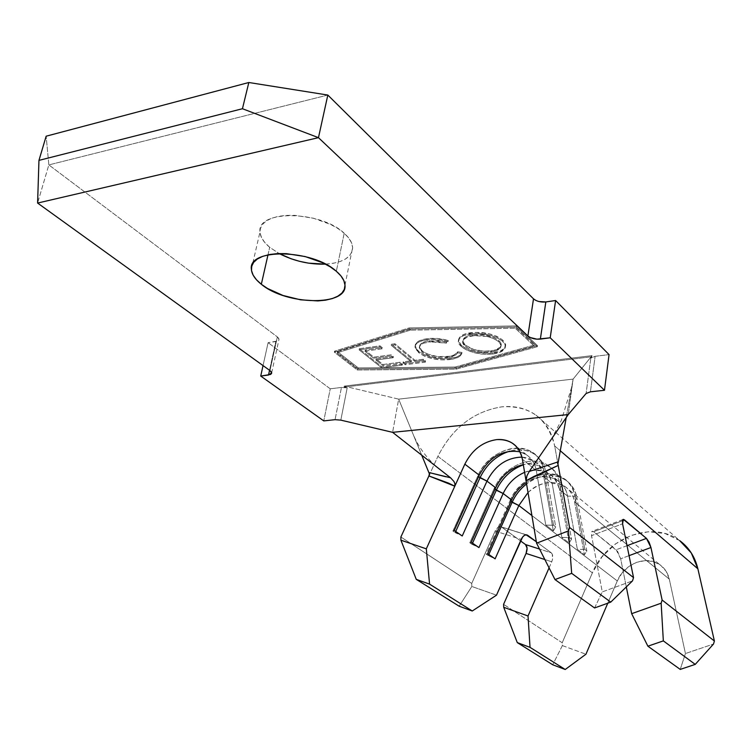 <?xml version="1.0" encoding="UTF-8"?>
<svg xmlns="http://www.w3.org/2000/svg" width="752" height="752" viewBox="0 0 752 752"><rect width="100%" height="100%" fill="white"/><g stroke="black" fill="none" stroke-linecap="round" stroke-linejoin="round"><path stroke-width="0.56" stroke-dasharray="3.76 2.82" d="M344.2 233.223L336.341 271.265L344.2 233.223L348.721 238.027L351.56 242.868L352.632 247.558C352.387 242.84 349.577 238.074 344.2 233.223C320.643 210.4 256.582 209.77 259.995 231.87C260.305 237.049 263.538 242.191 269.695 247.305L279.124 253.527L269.695 247.305L264.92 242.689L261.687 237.933L260.117 233.214L260.324 228.73L262.326 224.641L266.058 221.126L271.397 218.334L278.165 216.388L286.089 215.373L294.84 215.345L313.405 218.212L330.795 224.528L338.146 228.664L344.2 233.223M325.475 264.14C342.94 262.88 351.992 257.353 352.632 247.53L351.917 251.92L349.483 255.802L345.431 259.064L339.951 261.583L333.249 263.294L325.475 264.14M267.994 254.825L269.695 247.305L267.994 254.825M515.402 327.111L410.489 329.075L337.516 351.72L358.328 367.925L455.082 367.051L534.371 345.018L515.402 327.111L515.223 328.22L410.291 330.166L337.31 352.763L358.131 368.959L454.904 368.104L534.202 346.108L515.223 328.22L534.202 346.108L534.371 345.018L515.402 327.111L410.489 329.075L410.291 330.166L515.223 328.22L515.402 327.111M411.494 360.781L391.435 344.256L394.969 343.767L415.001 360.321L423.348 359.24L425.585 361.101L405.488 363.695L403.232 361.853L411.494 360.781L411.306 361.825L403.034 362.906L403.232 361.853L411.494 360.781L391.435 344.256L394.969 343.767L415.001 360.321L423.348 359.24L425.585 361.101L405.488 363.695L403.232 361.853L403.034 362.906L405.3 364.739L405.488 363.695L405.3 364.739L425.397 362.154L425.585 361.101L425.397 362.154L423.16 360.293L423.348 359.24L423.16 360.293L414.813 361.374L415.001 360.321L414.813 361.374L394.772 344.83L394.969 343.767L394.772 344.83L391.237 345.318L391.435 344.256L391.237 345.318L411.306 361.825L411.494 360.781M461.484 345.572L458.57 341.399L459.519 337.498L463.768 334.452L474.832 332.328L488.386 333.606L496.781 336.304L502.806 340.148L505.617 344.435L504.432 348.345L499.92 351.306L488.838 353.271L475.64 351.974L467.518 349.304L461.484 345.572L461.305 346.653C469.718 352.669 480.19 355.123 492.71 354.023L492.889 352.942C480.359 354.051 469.897 351.598 461.484 345.572L458.457 340.571C458.72 336.492 462.809 333.869 470.714 332.713C483.602 331.453 494.299 333.926 502.806 340.148L505.682 344.989C505.335 349.219 501.067 351.87 492.889 352.942L492.71 354.023C500.898 352.951 505.165 350.31 505.513 346.08L502.637 341.248L502.806 340.148L502.637 341.248C494.12 335.035 483.423 332.553 470.536 333.803L470.714 332.713L470.536 333.803C462.621 334.969 458.541 337.582 458.278 341.662L461.305 346.653L461.484 345.572M450.034 358.478L441.903 358.836L433.114 357.717L424.88 355.188L417.717 350.601L415.621 347.8L415.226 345.074L416.937 342.273L419.494 340.694L427.051 338.757L437.326 338.475L448.248 340.506L446.509 342.057L437.683 340.496L426.412 341.258L423.808 342.057L420.302 344.416L419.597 347.537L421.223 350.084L424.363 352.5L427.155 353.91L437.467 356.57L449.555 356.316L454.264 354.897L457.658 351.748L461.982 352.472L460.647 354.634L458.024 356.382L450.034 358.478L449.856 359.541C456.52 358.742 460.497 356.739 461.803 353.543L461.982 352.472C460.675 355.677 456.699 357.679 450.034 358.478C437.88 359.738 427.446 357.416 418.723 351.522L415.16 345.995L415.489 344.219C416.993 341.352 420.847 339.528 427.051 338.757C433.697 337.808 440.757 338.391 448.248 340.506L446.509 342.057L429.401 340.712C423.103 341.558 419.785 343.57 419.466 346.757L422.135 350.911C429.232 355.724 437.758 357.614 447.713 356.608C453.108 355.94 456.426 354.314 457.658 351.748L461.982 352.472L461.803 353.543L457.479 352.81L457.658 351.748L457.479 352.81C456.248 355.386 452.93 357.003 447.525 357.67L447.713 356.608L447.525 357.67C437.57 358.676 429.044 356.777 421.947 351.974L422.135 350.911L421.947 351.974L419.278 347.819C419.597 344.642 422.906 342.63 429.213 341.793L429.401 340.712L429.213 341.793L446.321 343.138L446.509 342.057L446.321 343.138L448.06 341.587L448.248 340.506L448.06 341.587C440.569 339.472 433.509 338.889 426.863 339.838L427.051 338.757L426.863 339.838C420.65 340.609 416.796 342.423 415.292 345.29L414.972 347.067L418.535 352.575L418.723 351.522L418.535 352.575C427.258 358.478 437.692 360.791 449.856 359.541L450.034 358.478M359.24 348.712L380.023 345.835L382.364 347.744L365.04 350.122L373.81 357.134L391.068 354.822L393.362 356.692L376.132 358.986L383.022 364.494L400.196 362.248L402.461 364.09L381.894 366.75L359.24 348.712L359.033 349.765L381.696 367.784L381.894 366.75L359.24 348.712L380.023 345.835L382.364 347.744L365.04 350.122L373.81 357.134L391.068 354.822L393.362 356.692L376.132 358.986L383.022 364.494L400.196 362.248L402.461 364.09L381.894 366.75L381.696 367.784L402.264 365.134L402.461 364.09L402.264 365.134L400.008 363.291L400.196 362.248L400.008 363.291L382.824 365.528L383.022 364.494L382.824 365.528L375.934 360.02L376.132 358.986L375.934 360.02L393.164 357.736L393.362 356.692L393.164 357.736L390.871 355.875L391.068 354.822L390.871 355.875L373.612 358.178L373.81 357.134L373.612 358.178L364.842 351.175L365.04 350.122L364.842 351.175L382.166 348.796L382.364 347.744L382.166 348.796L379.816 346.898L380.023 345.835L379.816 346.898L359.033 349.765L359.24 348.712M549.073 567.873L551.742 561.772L544.852 559.535L551.742 561.772L552.579 559.103L552.306 554.252L551.244 552.805L536.326 541.731L551.244 552.805L539.541 549.054L551.244 552.805C553.096 554.703 553.265 557.693 551.742 561.772L549.073 567.873M554.666 445.964L560.287 450.777L554.666 445.964C547.588 418.262 529.963 405.215 501.791 406.832C514.744 405.525 526.118 408.28 535.922 415.095C545.792 422.295 552.043 432.588 554.666 445.964L557.937 463.881L554.666 445.964M535.922 415.095L679.723 540.65C652.698 519.754 606.469 537.614 592.369 572.864L437.89 456.379C452.309 427.963 473.61 411.447 501.791 406.832C473.61 411.447 452.309 427.963 437.89 456.379L429.618 474.409L429.646 472.688M679.723 540.65L665.219 533.572L648.45 531.72L631.285 535.349L615.296 544.034L601.929 556.931L592.369 572.864L562.205 642.772L562.374 645.592L552.711 664.768L562.374 645.592L562.205 642.772L503.586 604.335L562.205 642.772L592.369 572.864L437.89 456.379L429.618 474.409M400.882 536.994L471.73 583.449L495.136 531.062L498.266 527.171L500.061 526.597L501.65 527.096L520.534 540.904L501.65 527.096L526.137 534.822L501.227 526.842C498.961 526.127 496.931 527.537 495.136 531.062L521.211 539.381L495.136 531.062L471.73 583.449L400.882 536.994M531.899 515.534L617.289 580.948L607.766 603.207L617.289 580.948L531.899 515.534M528.017 492.551C540.566 481.741 552.814 479.673 564.78 486.347C569.95 489.928 573.212 495.089 574.556 501.819L669.289 579.125C667.851 572.892 664.665 568.051 659.739 564.602C646.485 554.929 624.132 563.727 617.289 580.948L622.036 573.005L628.71 566.585L636.681 562.317L645.207 560.588L653.488 561.612L660.707 565.297L666.159 571.323L669.289 579.125L574.556 501.819L584.436 554.769L577.367 549.345L567.553 496.113L559.422 489.477L569.142 543.038L561.838 537.426L552.194 483.574L543.79 476.712L553.34 530.912L545.783 525.112L536.317 470.611L522.396 459.256L536.317 470.611L536.101 469.511C534.644 463.1 531.438 458.194 526.494 454.791L519.999 451.83C528.487 454.415 533.854 460.309 536.101 469.511L536.317 470.611L543.94 470.799L546.065 472.547L544.457 466.738L541.816 461.559L538.235 457.188L534.775 454.358C527.556 449.687 519.237 448.606 509.809 451.134C526.24 447.384 537.783 452.591 544.457 466.738L546.065 472.547L543.79 476.712L552.194 483.574L548.941 474.803L545.905 470.846L542.38 467.894C536.862 464.304 530.498 463.204 523.298 464.586C532.407 462.912 539.936 464.999 545.905 470.846L549.919 476.58L552.194 483.574L559.667 483.733L561.725 485.425C560.325 478.159 556.969 472.444 551.677 468.28L550.455 467.396C542.559 462.33 533.516 461.465 523.336 464.821C534.155 461.286 543.593 462.442 551.677 468.28C556.969 472.444 560.325 478.159 561.725 485.425L559.422 489.477L567.553 496.113C566.218 489.336 562.957 484.156 557.768 480.566C548.142 474.822 537.661 475.461 526.315 482.493C542.859 470.827 564.658 477.623 567.553 496.113L574.895 496.254L576.887 497.89C575.327 490.125 571.576 484.175 565.636 480.02C553.425 472.848 540.397 474.155 526.569 483.95C545.736 468.299 573.315 475.349 576.887 497.89L574.556 501.819C571.351 480.866 544.316 475.969 528.017 492.551M594.578 607.964L602.277 591.899L591.551 535.65L591.655 531.749L592.473 531.194L593.666 531.73L617.505 551.225L620.673 558.774L626.313 586.936L620.673 558.774L616.189 549.75L593.666 531.73L622.355 520.751L593.666 531.73L592.454 531.194L591.551 535.65L622.581 523.806L591.551 535.65L602.277 591.899L632.507 580.882L602.277 591.899L594.578 607.964M680.231 669.402L685.439 653.535L669.289 579.125L685.439 653.535L713.516 644.032L685.439 653.535L680.231 669.402M629.067 555.653L620.673 558.774L629.067 555.653M562.374 645.592L585.94 654.221L562.374 645.592M627.036 545.679L616.189 549.75L627.036 545.679M496.499 595.17L471.824 586.475L471.73 583.449L471.824 586.475L496.499 595.17M330.25 388.812L341.455 387.44L335.054 419.672L341.455 387.44L347.18 387.872L344.049 387.12L591.927 356.711L590.809 358.093L595.114 356.316L609.054 354.606L595.114 356.316L590.809 358.093L586.099 393.493L590.809 358.093L592.068 355.611L344.247 386.124L398.663 399.143L392.6 432.334L398.663 399.143L344.247 386.124L344.049 387.12L344.247 386.124L592.068 355.611L591.927 356.711L344.049 387.12L347.18 387.872L341.455 387.44L330.25 388.812L268.107 342.677L330.25 388.812L323.774 420.904L330.25 388.812M277.338 336.905L278.729 338.4L278.936 339.801L277.92 340.91L268.107 342.677L275.843 341.549L269.554 370.285L275.843 341.549L279.001 339.293L277.338 336.905L48.842 164.904L277.338 336.905L269.968 370.586L277.338 336.905M538.883 301.514L535.772 300.386M327.825 95.053L48.842 164.904L37.6 203.059L48.842 164.904L46.154 136.197L48.842 164.904L327.825 95.053M537.454 345.619L456.314 368.095L357.501 368.969L334.565 351.146L409.144 327.928L516.605 325.879L537.454 345.619L537.295 346.719L456.135 369.147L357.303 370.003L334.358 352.19L408.947 329.019L516.427 326.998L516.605 325.879L409.144 327.928L408.947 329.019L409.144 327.928L334.565 351.146L334.358 352.19L334.565 351.146L357.501 368.969L357.303 370.003L357.501 368.969L456.314 368.095L456.135 369.147L456.314 368.095L537.454 345.619L516.605 325.879L516.427 326.998L537.295 346.719L537.454 345.619M263.04 365.594L268.107 342.677L263.04 365.594M590.433 391.811L595.114 356.316L590.433 391.811M340.816 420.133L347.18 387.872L340.816 420.133M568.249 414.578L573.109 379.111L592.068 355.611L573.109 379.111L398.663 399.143L421.703 455.157L398.663 399.143L573.109 379.111L568.249 414.578M566.237 417.51L573.109 379.111L566.237 417.51M521.944 457.103L533.967 460.957C539.212 464.576 542.483 469.821 543.79 476.712C541.064 464.717 533.779 458.175 521.944 457.103M524.605 472.35C533.948 468.74 542.286 469.239 549.627 473.854C554.826 477.454 558.097 482.662 559.422 489.477C554.299 472.435 542.69 466.729 524.605 472.35M459.152 606.206L471.824 586.475L459.152 606.206M495.013 489.242L494.167 488.593L469.803 542.775L472.021 544.316L472.538 543.151L472.021 544.316L478.939 547.597L469.803 542.775L494.167 488.593L495.671 487.775L494.167 488.593C503.52 466.362 531.739 453.964 548.076 465.469L551.63 468.299C555.803 472.331 558.482 477.482 559.667 483.733C558.482 477.482 555.803 472.331 551.63 468.299L548.076 465.469C531.739 453.964 503.52 466.362 494.167 488.593L495.013 489.242M471.213 542.23L469.803 542.775L471.213 542.23M569.461 537.52L559.667 483.733L552.194 483.574L561.838 537.426L569.461 537.52L571.539 539.137L561.725 485.425L559.667 483.733L569.461 537.52L561.838 537.426L569.142 543.038L559.422 489.477L561.725 485.425L571.539 539.137L569.142 543.038L571.539 539.137L569.461 537.52M510.946 501.415L510.035 500.719L486.168 554.13L488.311 555.615L488.828 554.478L488.311 555.615L495.117 558.849L486.168 554.13L510.035 500.719L511.595 499.977L510.035 500.719C519.247 478.629 547.465 466.569 563.643 478.366C569.584 482.511 573.334 488.48 574.895 496.254C570.204 464.266 522.772 468.487 510.035 500.719L510.946 501.415M487.634 553.641L486.168 554.13L487.634 553.641M584.84 549.421L574.895 496.254L567.553 496.113L577.367 549.345L584.84 549.421L586.851 550.972L576.887 497.89L574.895 496.254L584.84 549.421L577.367 549.345L584.436 554.769L574.556 501.819L576.887 497.89L586.851 550.972L584.436 554.769L586.851 550.972L584.84 549.421M478.563 476.674L477.783 476.072L452.911 531.053L455.195 532.642L455.721 531.457L455.195 532.642L462.226 535.988L452.911 531.053L477.783 476.072L479.24 475.179L477.783 476.072C487.409 453.362 516.267 440.681 532.642 452.591C537.671 456.05 541.158 460.929 543.094 467.208L543.94 470.799L543.094 467.208C535.584 437.777 490.436 444.761 477.783 476.072L478.563 476.674M454.246 530.433L452.911 531.053L454.246 530.433M553.557 525.225L543.94 470.799L536.317 470.611L545.783 525.112L553.557 525.225L555.709 526.889L546.065 472.547L543.94 470.799L553.557 525.225L545.783 525.112L553.34 530.912L543.79 476.712L546.065 472.547L555.709 526.889L553.34 530.912L555.709 526.889L553.557 525.225M408.947 329.019L516.427 326.998L537.295 346.719L456.135 369.147L357.303 370.003L334.358 352.19L408.947 329.019M410.489 329.075L337.516 351.72L337.31 352.763L410.291 330.166L410.489 329.075M337.516 351.72L358.328 367.925L358.131 368.959L337.31 352.763L337.516 351.72M358.328 367.925L455.082 367.051L454.904 368.104L358.131 368.959L358.328 367.925M455.082 367.051L534.371 345.018L534.202 346.108L454.904 368.104L455.082 367.051M492.71 354.023L484.344 354.286L475.461 353.045L467.34 350.376L462.555 347.65L459.378 344.576L458.391 342.48L459.34 338.588L463.58 335.542L474.644 333.427L488.208 334.696L496.602 337.404L502.637 341.248L505.447 345.525L504.263 349.426L499.751 352.387L492.71 354.023M498.839 341.756L493.885 338.635L487.033 336.454L474.268 335.646L467.011 337.234L463.523 339.66L462.668 342.79L463.458 344.491L466.174 347.104L470.808 349.577L476.636 351.334L483.903 352.293L493.744 351.522L500.052 348.336L501.058 345.206L498.839 341.756L501.114 345.647C500.719 349.013 497.26 351.156 490.736 352.068L490.906 350.987C497.439 350.075 500.888 347.932 501.283 344.557L499.008 340.665L498.839 341.756L499.008 340.665C492.024 335.618 483.292 333.644 472.801 334.743L472.623 335.834C483.113 334.743 491.846 336.717 498.839 341.756M472.801 334.743C466.362 335.693 463.025 337.827 462.781 341.154L465.187 345.093L465.009 346.174L462.593 342.235C462.837 338.917 466.184 336.783 472.623 335.834L472.801 334.743L469.793 335.307L467.199 336.144L463.711 338.579L462.847 341.709L465.187 345.093C472.096 349.971 480.669 351.936 490.906 350.987L490.736 352.068C480.49 353.017 471.918 351.043 465.009 346.174L465.187 345.093L473.798 349.483L484.072 351.222L493.914 350.441L500.221 347.255L501.227 344.115L500.522 342.386L498.003 339.829L494.055 337.545L483.48 334.734L472.801 334.743M461.803 353.543L460.468 355.705L457.846 357.444L452.112 359.193L441.715 359.898L432.926 358.77L424.692 356.241L419.823 353.562L415.424 348.862L415.038 346.136L416.74 343.344L419.296 341.765L424.692 340.186L431.789 339.425L442.665 340.28L448.06 341.587L446.321 343.138L433.18 341.464L423.62 343.128L420.114 345.488L419.409 348.599L422.991 352.782L426.967 354.972L433.688 357.04L440.86 357.933L451.097 357.003L456.267 354.549L457.479 352.81L461.803 353.543M403.034 362.906L405.3 364.739L425.397 362.154L423.16 360.293L414.813 361.374L394.772 344.83L391.237 345.318L411.306 361.825L403.034 362.906M381.696 367.784L402.264 365.134L400.008 363.291L382.824 365.528L375.934 360.02L393.164 357.736L390.871 355.875L373.612 358.178L364.842 351.175L382.166 348.796L379.816 346.898L359.033 349.765L381.696 367.784M445.786 476.749L450.514 477.755M344.98 285.13L352.632 247.53M564.78 486.347L659.739 564.602M251.384 269.301L259.995 231.87M271.669 372.889L279.001 339.293M571.652 387.252L561.283 420.509L551.272 439.356M441.001 470.291C428.132 460.412 418.648 447.948 412.547 432.908M533.967 460.957L542.38 467.894M526.494 454.791L515.834 446.011M557.768 480.566L549.627 473.854M548.396 465.685L550.455 467.396M563.643 478.366L565.636 480.02M532.642 452.591L534.775 454.358M505.682 344.989L505.513 346.08M458.457 340.571L458.278 341.662M501.283 344.557L501.114 345.647M462.781 341.154L462.593 342.235M419.466 346.757L419.278 347.819M415.16 345.995L414.972 347.067M526.616 534.86L501.227 526.842M622.844 519.566L592.454 531.194"/><path stroke-width="1.13" d="M336.341 271.265C341.812 275.984 344.698 280.609 344.98 285.13C347.631 306.44 286.324 305.378 261.329 284.265L267.994 254.825L261.329 284.265L256.47 279.772L253.142 275.157L251.525 270.607L251.685 266.274L253.65 262.354L257.381 258.998L262.739 256.338L269.545 254.514L277.526 253.593L286.362 253.64L305.124 256.545L322.73 262.777L330.184 266.819L336.341 271.265L340.947 275.928L343.861 280.618L344.989 285.158L344.313 289.36L341.887 293.083L337.836 296.185L332.328 298.582L325.578 300.17L317.852 300.922L300.603 299.822L283.006 295.48L267.543 288.477L261.329 284.265C255.069 279.283 251.751 274.301 251.384 269.301C247.699 247.972 312.343 249.072 336.341 271.265M279.124 253.527C293.769 261.038 309.222 264.582 325.475 264.14L308.48 263.144L299.653 261.348L291.071 258.773L279.124 253.527M503.586 604.335L503.718 607.296L528.026 615.982L549.073 567.873L528.026 615.982L503.718 607.296L517.273 642.593L552.711 664.768L517.273 642.593L530.028 647.35L565.222 669.496L552.711 664.768L565.222 669.496L530.028 647.35L528.026 615.982L530.028 647.35L517.273 642.593L503.718 607.296L503.586 604.335L526.062 553.425L503.586 604.335M544.852 559.535L526.062 553.425C527.575 549.392 527.387 546.441 525.507 544.551L527.077 548.17L526.062 553.425L544.852 559.535M560.287 450.777L697.875 568.803C694.989 556.884 688.945 547.494 679.723 540.65L691.276 552.955L697.875 568.803L714.4 641.033L713.516 644.032L695.233 664.383L680.231 669.402L647.895 646.203L680.231 669.402L695.233 664.383L663.339 640.883L695.233 664.383L713.516 644.032L714.4 641.033L662.117 600.03L714.4 641.033L697.875 568.803L560.287 450.777M429.618 474.409L421.703 455.157L429.618 474.409L400.882 536.994L428.903 475.95L448.53 483.113L454.8 486.215L464.839 464.153L479.24 475.179L454.246 530.433L462.226 535.988L486.976 481.111L495.671 487.775L471.213 542.23L478.939 547.597L503.163 493.519L511.595 499.977L487.634 553.641L495.117 558.849L518.852 505.532L531.899 515.534L518.852 505.532L528.017 492.551L518.852 505.532L510.946 501.415L512.112 502.308L488.828 554.478L512.112 502.308C515.43 495.004 520.243 488.885 526.569 483.95C520.243 488.885 515.43 495.004 512.112 502.308L518.852 505.532L495.117 558.849L487.634 553.641L511.595 499.977L503.163 493.519C507.854 483.602 514.998 476.542 524.605 472.35C514.998 476.542 507.854 483.602 503.163 493.519L495.013 489.242L496.311 490.229L472.538 543.151L496.311 490.229C502.214 477.868 511.219 469.398 523.336 464.821C511.219 469.398 502.214 477.868 496.311 490.229L503.163 493.519L478.939 547.597L471.213 542.23L495.671 487.775L486.976 481.111C495.023 465.573 506.679 457.564 521.944 457.103C506.679 457.564 495.023 465.573 486.976 481.111L478.563 476.674L480.002 477.764L455.721 531.457L480.002 477.764C486.553 464.257 496.499 455.383 509.809 451.134C496.499 455.383 486.553 464.257 480.002 477.764L486.976 481.111L462.226 535.988L454.246 530.433L479.24 475.179L464.839 464.153C472.049 449.912 482.671 441.725 496.715 439.6C510.617 439.055 519.181 445.607 522.396 459.256L536.58 543.198L554.995 579.566L594.578 607.964L554.995 579.566L571.68 573.344L568.418 530.912L536.58 543.198L526.033 480.782L526.992 475.696L529.267 471.466L568.249 414.578L586.099 393.493L590.433 391.811L604.476 390.279L550.21 337.789L536.937 339.18L530.198 337.507L527.895 335.984L318.463 137.663L37.6 203.059L269.968 370.586L271.387 372.024L271.604 373.377L270.598 374.44L260.728 376.066L323.774 420.904L335.054 419.672L323.774 420.904L260.728 376.066L263.04 365.594L260.728 376.066L268.511 375.032L269.554 370.285L268.511 375.032L271.669 372.898L269.968 370.586L37.6 203.059L318.463 137.663L327.825 95.053L533.506 298.826L327.825 95.053L318.463 137.663L242.445 108.73L38.954 160.383L46.154 136.197L248.827 82.504L242.445 108.73L248.827 82.504L327.825 95.053L248.827 82.504L46.154 136.197L38.954 160.383L37.6 203.059L38.954 160.383L242.445 108.73L318.463 137.663L527.895 335.984L533.506 298.826L527.895 335.984C531.053 338.456 535.208 339.49 540.359 339.096L545.83 301.947L538.883 301.514M520.534 540.904L525.507 544.551L520.534 540.904M607.766 603.207L585.94 654.221L565.222 669.496L585.94 654.221L607.766 603.207M445.786 476.749L429.646 472.688L450.514 477.755L392.6 432.334L340.816 420.133L335.054 419.672L340.816 420.133L392.6 432.334L450.514 477.755L453.917 481.43L454.913 483.724L454.8 486.215L426.309 548.838L400.91 540.19L416.251 579.35L459.152 606.206L472.256 610.991L459.152 606.206L416.251 579.35L429.571 584.135L472.256 610.991L496.499 595.17L521.211 539.381C523.016 535.8 525.037 534.362 527.274 535.067L526.137 534.822L536.326 541.731L527.697 535.321L526.127 534.832L524.341 535.424L522.612 537.022L496.499 595.17L472.256 610.991L429.571 584.135L426.309 548.838L464.839 464.153C472.049 449.912 482.671 441.725 496.715 439.6C502.693 439.074 507.976 440.315 512.563 443.323C517.846 446.951 521.117 452.262 522.396 459.256L526.033 480.782L533.901 476.467L558.219 465.422L569.555 527.434L557.937 463.881L566.237 417.51L557.937 463.881L557.26 462.132L558.266 465.403L526.033 480.782L525.986 479.71L527.058 475.555L529.267 471.466L557.26 462.132L529.267 471.466L568.249 414.578L392.6 432.334L568.249 414.578L586.099 393.493L590.433 391.811L604.476 390.279L550.21 337.789L555.606 300.518L545.83 301.947L555.606 300.518L609.054 354.606L555.606 300.518L550.21 337.789L540.359 339.096L545.83 301.947C540.726 302.407 536.618 301.364 533.506 298.826L535.772 300.386M626.313 586.936L631.661 613.679L647.895 646.203L663.339 640.883L661.149 603.207L662.117 600.03L650.95 547.512L649.07 542.154L646.457 538.394L624.517 519.923L623.361 519.369L622.59 519.914L622.581 523.806L633.532 577.611L569.555 527.434L568.418 530.912L569.555 527.434L633.532 577.611L632.507 580.882L610.746 602.126L571.68 573.344L610.746 602.126L594.578 607.964L610.746 602.126L632.507 580.882L633.532 577.611L622.581 523.806L623.342 519.369L646.457 538.394L627.036 545.679L646.457 538.394L650.95 547.512L629.067 555.653L650.95 547.512L662.117 600.03L661.149 603.207L631.661 613.679L661.149 603.207L663.339 640.883L647.895 646.203L631.661 613.679L626.313 586.936M622.355 520.751L624.517 519.923L622.355 520.751M539.541 549.054L525.507 544.551L539.541 549.054M609.054 354.606L604.476 390.279L609.054 354.606M400.91 540.19L400.882 536.994L400.91 540.19L426.309 548.838L429.571 584.135L416.251 579.35L400.91 540.19M523.298 464.586C510.965 467.631 501.753 475.367 495.671 487.775C501.753 475.367 510.965 467.631 523.298 464.586M519.999 451.83C502.806 449.16 489.214 456.943 479.24 475.179C489.214 456.943 502.806 449.16 519.999 451.83M526.315 482.493C519.811 486.92 514.904 492.748 511.595 499.977C514.904 492.748 519.811 486.92 526.315 482.493M450.514 477.755L453.917 481.43L454.913 483.724L454.8 486.215L428.903 475.95L429.646 472.688M571.68 573.344L554.995 579.566L536.58 543.198L568.418 530.912L571.68 573.344M551.272 439.356L545.943 447.13M515.834 446.011L512.563 443.323M527.274 535.067L526.616 534.86M623.342 519.369L622.844 519.566"/></g></svg>
